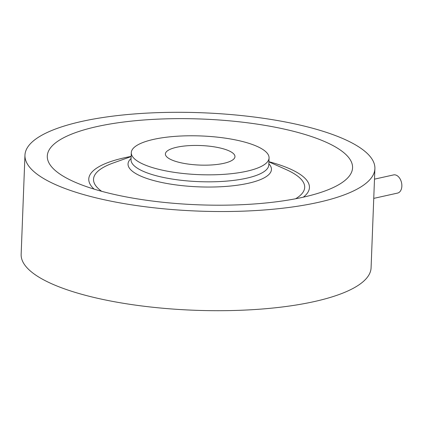 <?xml version="1.0" encoding="UTF-8"?>
<svg xmlns="http://www.w3.org/2000/svg" width="423" height="423" viewBox="0 0 423 423"><rect width="100%" height="100%" fill="white"/><g stroke="black" fill="none" stroke-linecap="round" stroke-linejoin="round"><path stroke-width="0.63" d="M374.487 179.151L393.554 174.916A9.306 6.102 77.5 0 1 401.85 186.152A9.306 6.102 77.5 0 1 397.588 193.084L373.752 198.382M302.984 197.245A152.745 42.919 -177.8 0 1 72.185 180.907A152.745 42.919 -177.8 0 1 96.867 126.593A152.745 42.919 -177.8 0 1 300.023 133.034A152.745 42.919 -177.8 0 1 325.837 190.651A152.745 42.919 -177.8 0 1 302.984 197.245M246.694 171.252A68.933 19.368 2.2 0 0 269.065 157.953A68.933 19.368 2.2 0 0 228.283 138.607A68.933 19.368 2.2 0 0 153.671 139.363A68.933 19.368 2.2 0 0 131.294 152.661A68.933 19.368 2.2 0 0 172.076 172.008A68.933 19.368 2.2 0 0 246.694 171.252M176.692 147.257A34.813 9.782 2.2 0 0 165.393 153.972A34.813 9.782 2.2 0 0 185.988 163.743A34.813 9.782 2.2 0 0 223.667 163.357A34.813 9.782 2.2 0 0 234.966 156.642A34.813 9.782 2.2 0 0 214.371 146.871A34.813 9.782 2.2 0 0 176.692 147.257M318.064 202.416A175.096 49.2 2.2 0 0 374.894 168.64A175.096 49.2 2.2 0 0 271.307 119.492A175.096 49.2 2.2 0 0 81.787 121.422A175.096 49.2 2.2 0 0 24.957 155.199A175.096 49.2 2.2 0 0 128.544 204.341A175.096 49.2 2.2 0 0 318.064 202.416M24.957 155.199L21.15 254.36A175.096 49.2 2.2 0 0 124.737 303.508A175.096 49.2 2.2 0 0 314.257 301.578A175.096 49.2 2.2 0 0 371.082 267.801L374.894 168.64M269.065 157.953L268.795 164.944A68.933 19.368 -177.8 0 1 246.424 178.242A68.933 19.368 -177.8 0 1 171.807 178.998A68.933 19.368 -177.8 0 1 131.03 159.651L131.294 152.661M268.843 163.77A71.757 20.161 -177.8 0 1 248.158 183.307A71.757 20.161 -177.8 0 1 161.602 182.45A71.757 20.161 -177.8 0 1 131.072 158.477M268.912 161.877L286.239 169.612A105.66 29.689 -177.8 0 1 295.635 198.762M101.673 191.307A105.66 29.689 -177.8 0 1 113.279 162.966L131.146 156.584M94.139 189.134A110.414 31.027 -177.8 0 1 124.605 157.742A110.414 31.027 -177.8 0 1 131.151 156.415M268.922 161.708A110.414 31.027 -177.8 0 1 303.312 197.171"/></g></svg>
